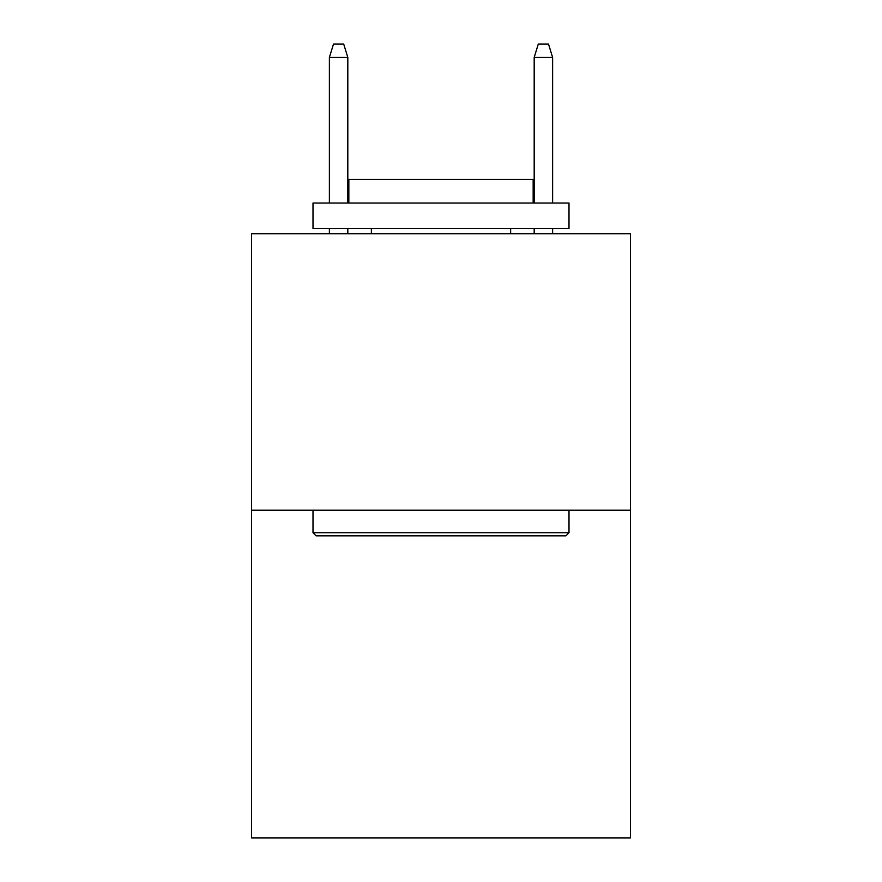 <?xml version="1.0" encoding="UTF-8"?>
<svg xmlns="http://www.w3.org/2000/svg" width="882" height="882" viewBox="0 0 882 882"><rect width="100%" height="100%" fill="white"/><g stroke="black" fill="none" stroke-linecap="round" stroke-linejoin="round"><path stroke-width="1.32" d="M630.443 510.226L630.443 233.741L251.557 233.741L251.557 837.9L630.443 837.9L630.443 510.226L251.557 510.226M565.924 535.826L316.076 535.826L313 532.75L569 532.75L565.924 535.826M313 203.025L569 203.025L569 228.625L313 228.625L313 203.025M533.158 203.025L533.158 179.476L348.842 179.476L348.842 203.025M313 510.226L313 532.75M569 510.226L569 532.75M371.366 228.625L371.366 233.741M510.634 228.625L510.634 233.741M347.817 203.025L347.817 57.407L329.383 57.407L329.383 203.025M329.383 228.625L329.383 233.741M347.817 228.625L347.817 233.741M329.383 57.407L333.484 44.1L343.715 44.1L347.817 57.407M534.183 57.407L538.285 44.1L548.516 44.1L552.617 57.407L534.183 57.407L534.183 203.025M534.183 228.625L534.183 233.741M552.617 57.407L552.617 203.025M552.617 228.625L552.617 233.741"/></g></svg>
